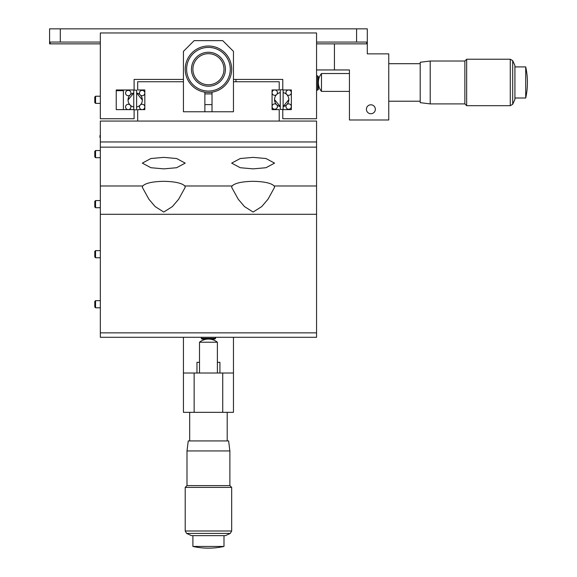 <?xml version="1.0" encoding="UTF-8"?>
<svg xmlns="http://www.w3.org/2000/svg" width="577" height="577" viewBox="0 0 577 577"><rect width="100%" height="100%" fill="white"/><g stroke="black" fill="none" stroke-linecap="round" stroke-linejoin="round"><path stroke-width="0.87" d="M370.881 104.798A4.465 4.465 0 0 0 366.409 109.262A4.465 4.465 0 0 0 370.881 113.734A4.465 4.465 0 0 0 375.346 109.262A4.465 4.465 0 0 0 370.881 104.798M338.713 69.954L349.438 69.954L349.438 119.987L388.754 119.987L388.754 53.87L367.304 53.87L367.304 43.859L316.557 43.859M366.691 43.859L366.691 42.071L356.586 42.071L356.586 28.85L60.304 28.85L60.304 42.071L100.333 42.071M356.586 28.85L367.304 28.85L367.304 43.859M334.429 43.859L334.429 69.954L349.438 69.954L349.438 73.524L321.476 73.524L321.476 91.397L349.438 91.397L349.438 99.056M334.429 69.954L316.557 69.954M60.304 42.071L50.192 42.071L50.192 43.859L49.579 43.859L49.579 28.85L60.304 28.85M316.557 42.071L356.586 42.071M100.333 43.859L50.192 43.859M430.211 103.903L430.211 61.018L420.2 62.266L420.2 102.656L430.211 103.903L464.874 103.903L466.663 105.692L510.263 105.692L510.263 59.229L466.663 59.229L466.663 105.692M430.211 61.018L464.874 61.018L464.874 103.903M512.693 104.286L514.915 99.439L514.915 65.482L512.693 60.628L512.693 104.286L510.263 105.692M525.712 75.111L525.712 98.003A71.483 71.483 0 0 0 525.712 66.91L525.712 75.111M120.074 89.969L116.237 89.969L116.237 90.683L123.384 90.683L123.384 109.623L116.237 109.623L134.102 109.623L134.102 118.732L100.333 118.732L100.333 32.961L316.557 32.961L316.557 118.732L282.78 118.732L282.78 109.623L291.356 109.623L284.569 109.623M284.569 89.969L291.356 89.969L291.356 109.623M116.237 90.142L118.198 89.969M183.428 79.424L134.102 79.424L134.102 89.969L116.237 89.969L116.237 109.623L116.237 90.683M291.356 89.969L282.78 89.969L282.78 79.424L233.461 79.424M318.345 76.561L318.345 89.428L317.631 90.142L317.631 75.847L318.345 76.561M222.902 87.415A23.231 23.231 0 0 0 226.624 54.779A23.231 23.231 0 0 0 193.98 51.057A23.231 23.231 0 0 0 190.259 83.694A23.231 23.231 0 0 0 222.902 87.415M222.03 86.319A21.832 21.832 0 0 0 225.528 55.644A21.832 21.832 0 0 0 194.853 52.154A21.832 21.832 0 0 0 191.355 82.821A21.832 21.832 0 0 0 222.03 86.319M219.008 82.525A16.978 16.978 0 0 0 221.727 58.666A16.978 16.978 0 0 0 197.875 55.947A16.978 16.978 0 0 0 195.156 79.806A16.978 16.978 0 0 0 219.008 82.525M220.609 59.561A15.55 15.55 0 0 0 198.762 57.065A15.55 15.55 0 0 0 196.274 78.912A15.55 15.55 0 0 0 218.12 81.4A15.55 15.55 0 0 0 220.609 59.561M204.871 92.19L204.871 111.765L212.019 111.765L212.019 92.19M137.679 121.062L137.679 109.623L144.827 109.623L144.827 89.969L137.679 89.969L137.679 81.746L183.428 81.746M279.21 121.062L279.21 109.623L272.063 109.623L272.063 89.969L279.21 89.969L279.21 81.746L233.461 81.746M212.019 111.765L233.461 111.765L233.461 51.367L222.736 40.642L194.146 40.642L183.428 51.367L183.428 111.765L204.871 111.765M235.964 81.746L235.964 79.424M282.78 89.767L280.263 89.767L280.263 109.421L283.119 109.421L283.119 89.969M288.219 102.504L288.839 99.597L283.119 106.601L284.591 106.125M274.544 99.641L275.157 102.497M278.792 106.132L280.263 106.601L274.544 99.597A7.148 7.148 0 0 0 280.263 106.601M276.635 104.653A2.683 2.683 0 0 0 272.842 104.653A2.683 2.683 0 0 0 272.842 108.44A2.683 2.683 0 0 0 276.635 108.44A2.683 2.683 0 0 0 276.635 104.653M286.747 104.653A2.683 2.683 0 0 0 286.747 108.44A2.683 2.683 0 0 0 290.534 108.44A2.683 2.683 0 0 0 290.534 104.653A2.683 2.683 0 0 0 286.747 104.653M286.747 94.541A2.683 2.683 0 0 0 290.534 94.541A2.683 2.683 0 0 0 290.534 90.748A2.683 2.683 0 0 0 286.747 90.748A2.683 2.683 0 0 0 286.747 94.541M276.635 94.541A2.683 2.683 0 0 0 276.635 90.748A2.683 2.683 0 0 0 272.842 90.748A2.683 2.683 0 0 0 272.842 94.541A2.683 2.683 0 0 0 276.635 94.541M215.589 337.285L201.294 337.285L201.294 338.36L215.589 338.36L215.589 337.285M163.767 168.866L176.634 167.719L185.21 163.125L176.634 158.524L163.767 157.377L150.9 158.524L142.324 163.125L150.9 167.719L163.767 168.866M163.767 212.047L172.364 206.609L178.625 199.267L185.21 187.323L184.828 185.982C181.914 183.097 174.896 181.546 163.767 181.315C152.645 181.546 145.62 183.097 142.707 185.982L142.324 187.323L148.931 199.289L155.17 206.602L163.767 212.047M253.115 212.047L261.713 206.602L267.973 199.267L274.558 187.323L274.176 185.982C271.262 183.097 264.244 181.546 253.115 181.315C241.994 181.546 234.976 183.097 232.055 185.982L231.673 187.323L238.272 199.281L244.518 206.602L253.115 212.047M253.115 168.866L265.983 167.719L274.558 163.125L265.983 158.524L253.115 157.377L240.248 158.524L231.673 163.125L240.248 167.719L253.115 168.866M274.176 185.982L316.557 185.982L316.557 147.142L100.333 147.142L100.333 121.062L316.557 121.062L316.557 147.142M100.333 332.857L316.557 332.857L316.557 337.285L100.333 337.285L100.333 147.142M316.557 185.982L316.557 214.298L100.333 214.298M282.78 337.285L291.356 337.285M316.557 332.857L316.557 214.298M215.589 338.36L214.875 339.074L202.008 339.074L201.294 338.36M196.966 373.023L196.966 362.306L199.505 362.306M183.428 373.023L233.461 373.023L233.461 412.339L183.428 412.339L183.428 337.285L137.679 337.285M217.378 362.306L219.916 362.306L219.916 373.023M233.461 373.023L233.461 337.285M194.146 373.023L194.146 412.339M222.736 412.339L222.736 373.023M199.505 342.211A14.295 14.295 90 0 1 208.441 339.074A14.295 14.295 -90 0 1 217.378 342.211L199.505 342.211L199.505 373.023M186.998 450.94L229.884 450.94L228.636 440.929L188.246 440.929L186.998 450.94L186.998 485.603L185.21 487.392L185.21 530.991L231.673 530.991L230.273 533.422L186.616 533.422L185.21 530.991M229.884 450.94L229.884 485.603L186.998 485.603M229.884 485.603L231.673 487.392L185.21 487.392M230.273 533.422L225.419 535.644L191.463 535.644L186.616 533.422M208.441 546.441L192.898 546.441A71.483 71.483 90 0 0 208.441 548.15A71.483 71.483 -90 0 0 223.991 546.441L208.441 546.441M134.102 109.818L136.626 109.818L136.626 90.163L133.763 90.163L133.763 109.623M141.726 97.08L142.346 99.994A7.148 7.148 0 0 0 136.626 92.991L142.346 99.994A7.148 7.148 0 0 0 136.626 92.991L138.105 93.467M133.763 106.997A7.148 7.148 0 0 1 128.051 99.994L133.763 92.991A7.148 7.148 0 0 0 128.051 99.994L128.664 97.08M130.142 94.938A2.683 2.683 0 0 1 126.349 94.938A2.683 2.683 0 0 1 126.349 91.144A2.683 2.683 0 0 1 130.142 91.144A2.683 2.683 0 0 1 130.142 94.938M140.247 94.938A2.683 2.683 0 0 1 140.247 91.144A2.683 2.683 0 0 1 144.041 91.144A2.683 2.683 0 0 1 144.041 94.938A2.683 2.683 0 0 1 140.247 94.938M140.247 105.043A2.683 2.683 0 0 1 144.041 105.043A2.683 2.683 0 0 1 144.041 108.837A2.683 2.683 0 0 1 140.247 108.837A2.683 2.683 0 0 1 140.247 105.043M130.142 105.043A2.683 2.683 0 0 1 130.142 108.837A2.683 2.683 0 0 1 126.349 108.837A2.683 2.683 0 0 1 126.349 105.043A2.683 2.683 0 0 1 130.142 105.043M132.284 93.467L133.763 92.991M94.787 102.591L94.787 96.994L95.566 96.222L95.566 103.37L94.787 102.591M94.787 156.915L94.787 151.318L95.566 150.547L95.566 157.694L94.787 156.915M94.787 206.955L94.787 201.351L95.566 200.58L95.566 207.727L94.787 206.955M94.787 256.989L94.787 251.392L95.566 250.613L95.566 257.76L94.787 256.989M94.787 307.029L94.787 301.425L95.566 300.653L95.566 307.801L94.787 307.029M99.972 137.55L99.972 135.465M184.828 185.982L232.055 185.982M100.333 185.982L142.707 185.982M100.333 141.964L316.557 141.964M388.754 101.22L420.2 101.22M388.754 63.694L420.2 63.694M321.476 73.524A14.295 14.295 0 0 0 321.476 91.397M464.874 61.018L466.663 59.229M512.693 60.628L510.263 59.229M514.915 66.91L525.712 66.91M514.915 98.003L525.712 98.003M316.557 75.847L317.631 75.847M316.557 90.142L317.631 90.142M288.839 99.597A7.148 7.148 0 0 0 283.119 92.594A7.148 7.148 0 0 1 283.119 106.601M280.263 92.594A7.148 7.148 0 0 0 274.544 99.597A7.148 7.148 0 0 1 280.263 92.594M275.164 102.518A7.148 7.148 0 0 0 278.763 106.118M227.208 412.339L227.208 440.929M189.682 412.339L189.682 440.929M192.898 535.644L192.898 546.441M223.991 535.644L223.991 546.441M231.673 487.392L231.673 530.991M217.378 342.211L217.378 373.023M136.626 106.997A7.148 7.148 0 0 0 142.346 99.994M204.871 104.617L212.019 104.617M204.871 93.9L212.019 93.9M100.333 103.37L95.566 103.37M100.333 96.222L95.566 96.222M100.333 157.694L95.566 157.694M100.333 150.547L95.566 150.547M100.333 207.727L95.566 207.727M100.333 200.58L95.566 200.58M100.333 257.76L95.566 257.76M100.333 250.613L95.566 250.613M100.333 307.801L95.566 307.801M100.333 300.653L95.566 300.653"/></g></svg>

